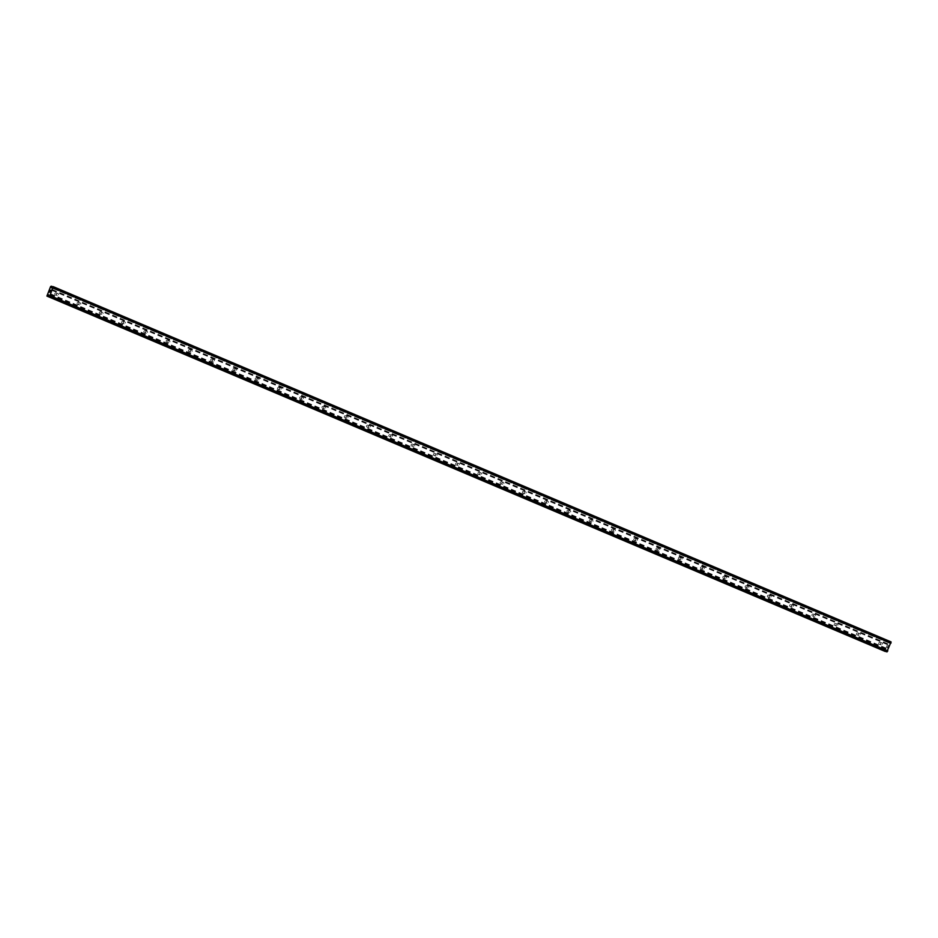 <?xml version="1.0" encoding="UTF-8"?>
<svg xmlns="http://www.w3.org/2000/svg" width="938" height="938" viewBox="0 0 938 938"><rect width="100%" height="100%" fill="white"/><g stroke="black" fill="none" stroke-linecap="round" stroke-linejoin="round"><path stroke-width="0.7" stroke-dasharray="4.69 3.52" d="M881.099 644.769A1.032 0.985 -76.5 0 1 881.732 642.823A1.032 0.985 -76.5 0 1 882.424 644.125A1.032 0.985 -76.5 0 1 881.099 644.769M880.102 642.436A1.032 0.985 103.5 0 0 878.789 643.081A1.032 0.985 103.5 0 0 879.469 644.394A1.032 0.985 103.5 0 0 880.102 642.436M858.833 635.331A1.032 0.985 -76.5 0 1 859.466 633.373A1.032 0.985 -76.5 0 1 860.146 634.686A1.032 0.985 -76.5 0 1 858.833 635.331M857.836 632.998A1.032 0.985 103.5 0 0 856.511 633.642A1.032 0.985 103.5 0 0 857.203 634.956A1.032 0.985 103.5 0 0 857.836 632.998M836.567 625.892A1.032 0.985 -76.5 0 1 837.188 623.934A1.032 0.985 -76.5 0 1 837.88 625.247A1.032 0.985 -76.5 0 1 836.567 625.892M835.559 623.559A1.032 0.985 103.5 0 0 834.245 624.204A1.032 0.985 103.5 0 0 834.937 625.505A1.032 0.985 103.5 0 0 835.559 623.559M814.29 616.442A1.032 0.985 -76.5 0 1 814.923 614.484A1.032 0.985 -76.5 0 1 815.614 615.797A1.032 0.985 -76.5 0 1 814.29 616.442M813.293 614.109A1.032 0.985 103.5 0 0 811.98 614.753A1.032 0.985 103.5 0 0 812.66 616.067A1.032 0.985 103.5 0 0 813.293 614.109M792.024 607.003A1.032 0.985 -76.5 0 1 792.657 605.045A1.032 0.985 -76.5 0 1 793.349 606.358A1.032 0.985 -76.5 0 1 792.024 607.003M791.027 604.67A1.032 0.985 103.5 0 0 789.702 605.315A1.032 0.985 103.5 0 0 790.394 606.628A1.032 0.985 103.5 0 0 791.027 604.67M769.758 597.565A1.032 0.985 -76.5 0 1 770.379 595.607A1.032 0.985 -76.5 0 1 771.071 596.908A1.032 0.985 -76.5 0 1 769.758 597.565M768.75 595.22A1.032 0.985 103.5 0 0 767.436 595.876A1.032 0.985 103.5 0 0 768.128 597.178A1.032 0.985 103.5 0 0 768.75 595.22M747.48 588.114A1.032 0.985 -76.5 0 1 748.114 586.156A1.032 0.985 -76.5 0 1 748.805 587.469A1.032 0.985 -76.5 0 1 747.48 588.114M746.484 585.781A1.032 0.985 103.5 0 0 745.171 586.426A1.032 0.985 103.5 0 0 745.862 587.739A1.032 0.985 103.5 0 0 746.484 585.781M725.215 578.676A1.032 0.985 -76.5 0 1 725.848 576.718A1.032 0.985 -76.5 0 1 726.54 578.031A1.032 0.985 -76.5 0 1 725.215 578.676M724.218 576.342A1.032 0.985 103.5 0 0 722.893 576.987A1.032 0.985 103.5 0 0 723.585 578.3A1.032 0.985 103.5 0 0 724.218 576.342M702.949 569.225A1.032 0.985 -76.5 0 1 703.57 567.279A1.032 0.985 -76.5 0 1 704.262 568.58A1.032 0.985 -76.5 0 1 702.949 569.225M701.952 566.892A1.032 0.985 103.5 0 0 700.627 567.537A1.032 0.985 103.5 0 0 701.319 568.85A1.032 0.985 103.5 0 0 701.952 566.892M680.671 559.787A1.032 0.985 -76.5 0 1 681.305 557.829A1.032 0.985 -76.5 0 1 681.996 559.142A1.032 0.985 -76.5 0 1 680.671 559.787M679.675 557.453A1.032 0.985 103.5 0 0 678.362 558.098A1.032 0.985 103.5 0 0 679.053 559.411A1.032 0.985 103.5 0 0 679.675 557.453M658.406 550.348A1.032 0.985 -76.5 0 1 659.039 548.39A1.032 0.985 -76.5 0 1 659.731 549.691A1.032 0.985 -76.5 0 1 658.406 550.348M657.409 548.003A1.032 0.985 103.5 0 0 656.084 548.66A1.032 0.985 103.5 0 0 656.776 549.961A1.032 0.985 103.5 0 0 657.409 548.003M636.14 540.898A1.032 0.985 -76.5 0 1 636.761 538.94A1.032 0.985 -76.5 0 1 637.453 540.253A1.032 0.985 -76.5 0 1 636.14 540.898M635.143 538.564A1.032 0.985 103.5 0 0 633.818 539.209A1.032 0.985 103.5 0 0 634.51 540.523A1.032 0.985 103.5 0 0 635.143 538.564M613.862 531.459A1.032 0.985 -76.5 0 1 614.496 529.501A1.032 0.985 -76.5 0 1 615.187 530.814A1.032 0.985 -76.5 0 1 613.862 531.459M612.866 529.126A1.032 0.985 103.5 0 0 611.553 529.771A1.032 0.985 103.5 0 0 612.244 531.084A1.032 0.985 103.5 0 0 612.866 529.126M591.597 522.02A1.032 0.985 -76.5 0 1 592.23 520.062A1.032 0.985 -76.5 0 1 592.922 521.364A1.032 0.985 -76.5 0 1 591.597 522.02M590.6 519.675A1.032 0.985 103.5 0 0 589.275 520.32A1.032 0.985 103.5 0 0 589.967 521.634A1.032 0.985 103.5 0 0 590.6 519.675M569.331 512.57A1.032 0.985 -76.5 0 1 569.952 510.612A1.032 0.985 -76.5 0 1 570.644 511.925A1.032 0.985 -76.5 0 1 569.331 512.57M568.334 510.237A1.032 0.985 103.5 0 0 567.009 510.882A1.032 0.985 103.5 0 0 567.701 512.195A1.032 0.985 103.5 0 0 568.334 510.237M547.053 503.131A1.032 0.985 -76.5 0 1 547.686 501.173A1.032 0.985 -76.5 0 1 548.378 502.487A1.032 0.985 -76.5 0 1 547.053 503.131M546.057 500.798A1.032 0.985 103.5 0 0 544.744 501.443A1.032 0.985 103.5 0 0 545.435 502.745A1.032 0.985 103.5 0 0 546.057 500.798M524.788 493.681A1.032 0.985 -76.5 0 1 525.421 491.723A1.032 0.985 -76.5 0 1 526.112 493.036A1.032 0.985 -76.5 0 1 524.788 493.681M523.791 491.348A1.032 0.985 103.5 0 0 522.466 491.993A1.032 0.985 103.5 0 0 523.158 493.306A1.032 0.985 103.5 0 0 523.791 491.348M502.522 484.243A1.032 0.985 -76.5 0 1 503.143 482.284A1.032 0.985 -76.5 0 1 503.835 483.598A1.032 0.985 -76.5 0 1 502.522 484.243M501.525 481.909A1.032 0.985 103.5 0 0 500.2 482.554A1.032 0.985 103.5 0 0 500.892 483.867A1.032 0.985 103.5 0 0 501.525 481.909M480.256 474.804A1.032 0.985 -76.5 0 1 480.877 472.846A1.032 0.985 -76.5 0 1 481.569 474.147A1.032 0.985 -76.5 0 1 480.256 474.804M479.248 472.459A1.032 0.985 103.5 0 0 477.934 473.115A1.032 0.985 103.5 0 0 478.626 474.417A1.032 0.985 103.5 0 0 479.248 472.459M457.979 465.354A1.032 0.985 -76.5 0 1 458.612 463.395A1.032 0.985 -76.5 0 1 459.303 464.709A1.032 0.985 -76.5 0 1 457.979 465.354M456.982 463.02A1.032 0.985 103.5 0 0 455.657 463.665A1.032 0.985 103.5 0 0 456.349 464.978A1.032 0.985 103.5 0 0 456.982 463.02M435.713 455.915A1.032 0.985 -76.5 0 1 436.346 453.957A1.032 0.985 -76.5 0 1 437.026 455.27A1.032 0.985 -76.5 0 1 435.713 455.915M434.716 453.582A1.032 0.985 103.5 0 0 433.391 454.226A1.032 0.985 103.5 0 0 434.083 455.54A1.032 0.985 103.5 0 0 434.716 453.582M413.447 446.465A1.032 0.985 -76.5 0 1 414.068 444.518A1.032 0.985 -76.5 0 1 414.76 445.82A1.032 0.985 -76.5 0 1 413.447 446.465M412.439 444.131A1.032 0.985 103.5 0 0 411.125 444.776A1.032 0.985 103.5 0 0 411.817 446.089A1.032 0.985 103.5 0 0 412.439 444.131M391.169 437.026A1.032 0.985 -76.5 0 1 391.803 435.068A1.032 0.985 -76.5 0 1 392.494 436.381A1.032 0.985 -76.5 0 1 391.169 437.026M390.173 434.693A1.032 0.985 103.5 0 0 388.86 435.338A1.032 0.985 103.5 0 0 389.54 436.651A1.032 0.985 103.5 0 0 390.173 434.693M368.904 427.587A1.032 0.985 -76.5 0 1 369.537 425.629A1.032 0.985 -76.5 0 1 370.217 426.942A1.032 0.985 -76.5 0 1 368.904 427.587M367.907 425.254A1.032 0.985 103.5 0 0 366.582 425.899A1.032 0.985 103.5 0 0 367.274 427.2A1.032 0.985 103.5 0 0 367.907 425.254M346.638 418.137A1.032 0.985 -76.5 0 1 347.259 416.179A1.032 0.985 -76.5 0 1 347.951 417.492A1.032 0.985 -76.5 0 1 346.638 418.137M345.63 415.804A1.032 0.985 103.5 0 0 344.316 416.449A1.032 0.985 103.5 0 0 345.008 417.762A1.032 0.985 103.5 0 0 345.63 415.804M324.36 408.698A1.032 0.985 -76.5 0 1 324.994 406.74A1.032 0.985 -76.5 0 1 325.685 408.053A1.032 0.985 -76.5 0 1 324.36 408.698M323.364 406.365A1.032 0.985 103.5 0 0 322.051 407.01A1.032 0.985 103.5 0 0 322.742 408.323A1.032 0.985 103.5 0 0 323.364 406.365M302.095 399.26A1.032 0.985 -76.5 0 1 302.728 397.302A1.032 0.985 -76.5 0 1 303.42 398.603A1.032 0.985 -76.5 0 1 302.095 399.26M301.098 396.915A1.032 0.985 103.5 0 0 299.773 397.571A1.032 0.985 103.5 0 0 300.465 398.873A1.032 0.985 103.5 0 0 301.098 396.915M279.829 389.809A1.032 0.985 -76.5 0 1 280.45 387.851A1.032 0.985 -76.5 0 1 281.142 389.164A1.032 0.985 -76.5 0 1 279.829 389.809M278.832 387.476A1.032 0.985 103.5 0 0 277.507 388.121A1.032 0.985 103.5 0 0 278.199 389.434A1.032 0.985 103.5 0 0 278.832 387.476M257.551 380.371A1.032 0.985 -76.5 0 1 258.185 378.413A1.032 0.985 -76.5 0 1 258.876 379.726A1.032 0.985 -76.5 0 1 257.551 380.371M256.555 378.037A1.032 0.985 103.5 0 0 255.242 378.682A1.032 0.985 103.5 0 0 255.933 379.996A1.032 0.985 103.5 0 0 256.555 378.037M235.286 370.92A1.032 0.985 -76.5 0 1 235.919 368.962A1.032 0.985 -76.5 0 1 236.611 370.276A1.032 0.985 -76.5 0 1 235.286 370.92M234.289 368.587A1.032 0.985 103.5 0 0 232.964 369.232A1.032 0.985 103.5 0 0 233.656 370.545A1.032 0.985 103.5 0 0 234.289 368.587M213.02 361.482A1.032 0.985 -76.5 0 1 213.641 359.524A1.032 0.985 -76.5 0 1 214.333 360.837A1.032 0.985 -76.5 0 1 213.02 361.482M212.023 359.148A1.032 0.985 103.5 0 0 210.698 359.793A1.032 0.985 103.5 0 0 211.39 361.107A1.032 0.985 103.5 0 0 212.023 359.148M190.742 352.043A1.032 0.985 -76.5 0 1 191.375 350.085A1.032 0.985 -76.5 0 1 192.067 351.387A1.032 0.985 -76.5 0 1 190.742 352.043M189.746 349.698A1.032 0.985 103.5 0 0 188.432 350.355A1.032 0.985 103.5 0 0 189.124 351.656A1.032 0.985 103.5 0 0 189.746 349.698M168.477 342.593A1.032 0.985 -76.5 0 1 169.11 340.635A1.032 0.985 -76.5 0 1 169.801 341.948A1.032 0.985 -76.5 0 1 168.477 342.593M167.48 340.26A1.032 0.985 103.5 0 0 166.155 340.904A1.032 0.985 103.5 0 0 166.847 342.218A1.032 0.985 103.5 0 0 167.48 340.26M146.211 333.154A1.032 0.985 -76.5 0 1 146.832 331.196A1.032 0.985 -76.5 0 1 147.524 332.509A1.032 0.985 -76.5 0 1 146.211 333.154M145.214 330.821A1.032 0.985 103.5 0 0 143.889 331.466A1.032 0.985 103.5 0 0 144.581 332.779A1.032 0.985 103.5 0 0 145.214 330.821M123.933 323.716A1.032 0.985 -76.5 0 1 124.566 321.757A1.032 0.985 -76.5 0 1 125.258 323.059A1.032 0.985 -76.5 0 1 123.933 323.716M122.937 321.371A1.032 0.985 103.5 0 0 121.623 322.015A1.032 0.985 103.5 0 0 122.315 323.329A1.032 0.985 103.5 0 0 122.937 321.371M101.667 314.265A1.032 0.985 -76.5 0 1 102.301 312.307A1.032 0.985 -76.5 0 1 102.992 313.62A1.032 0.985 -76.5 0 1 101.667 314.265M100.671 311.932A1.032 0.985 103.5 0 0 99.346 312.577A1.032 0.985 103.5 0 0 100.038 313.89A1.032 0.985 103.5 0 0 100.671 311.932M79.402 304.827A1.032 0.985 -76.5 0 1 80.023 302.868A1.032 0.985 -76.5 0 1 80.715 304.182A1.032 0.985 -76.5 0 1 79.402 304.827M78.405 302.493A1.032 0.985 103.5 0 0 77.08 303.138A1.032 0.985 103.5 0 0 77.772 304.44A1.032 0.985 103.5 0 0 78.405 302.493M57.124 295.376A1.032 0.985 -76.5 0 1 57.757 293.418A1.032 0.985 -76.5 0 1 58.449 294.731A1.032 0.985 -76.5 0 1 57.124 295.376M56.128 293.043A1.032 0.985 103.5 0 0 54.814 293.688A1.032 0.985 103.5 0 0 55.506 295.001A1.032 0.985 103.5 0 0 56.128 293.043M887.817 647.865L888.169 647.009L887.817 647.865M887.348 647.759L887.7 646.903L887.348 647.759M887.665 646.892L887.805 647.994L887.665 646.892M888.028 646.094L888.403 645.18L888.028 646.094M888.356 645.18L887.887 646.329L888.356 645.18M891.077 641.92L889.716 643.245L889.341 641.51L888.52 641.791L884.792 651.371M885.484 651.289L886.879 650.233L886.832 651.863M886.902 650.82L49.022 295.517L886.902 650.82M50.007 291.038L50.394 290.182M50.511 291.155L50.933 290.194M50.136 291.906L49.526 292.222M887.477 644.488L49.585 289.197M887.371 644.629L49.48 289.326M887.711 643.937L49.82 288.634M887.723 643.773L49.831 288.482M888.52 641.791L50.629 286.5M888.849 641.381L50.957 286.09M890.103 642.835L52.211 287.532M890.174 642.765L52.282 287.474M886.891 650.738L48.999 295.435M884.827 650.902L46.935 295.599M885.636 648.92L47.744 293.617M885.742 648.779L47.85 293.488M885.964 648.217L48.073 292.926M885.976 648.064L48.084 292.762M889.33 641.498L52.845 286.805L889.341 641.51M889.365 641.627L52.798 286.887M889.259 643.022L51.871 287.931M889.306 643.14L51.414 287.849L889.294 643.14M889.716 643.245L51.825 287.943M889.845 643.163L51.953 287.86M890.772 642.014L52.88 286.723M890.83 641.92L52.938 286.629L890.83 641.92M890.889 641.873L52.997 286.582M886.82 651.804L48.928 296.502L886.82 651.793M886.844 651.699L48.952 296.396M886.914 650.351L49.034 295.06M886.879 650.233L48.999 294.942L886.891 650.233M886.469 650.128L49.034 295.024M886.34 650.21L49.022 295.165M881.732 642.823L879.961 642.389M859.466 633.373L857.684 632.951M837.188 623.934L835.418 623.5M814.923 614.484L813.152 614.062M792.657 605.045L790.875 604.623M770.379 595.607L768.609 595.173M748.114 586.156L746.343 585.734M725.848 576.718L724.066 576.284M703.57 567.279L701.8 566.845M681.305 557.829L679.534 557.407M659.039 548.39L657.257 547.956M636.761 538.94L634.991 538.518M614.496 529.501L612.725 529.079M592.23 520.062L590.448 519.629M569.952 510.612L568.182 510.19M547.686 501.173L545.916 500.74M525.421 491.723L523.65 491.301M503.143 482.284L501.373 481.862M480.877 472.846L479.107 472.412M458.612 463.395L456.841 462.973M436.346 453.957L434.564 453.535M414.068 444.518L412.298 444.084M391.803 435.068L390.032 434.646M369.537 425.629L367.755 425.195M347.259 416.179L345.489 415.757M324.994 406.74L323.223 406.318M302.728 397.302L300.946 396.868M280.45 387.851L278.68 387.429M258.185 378.413L256.414 377.979M235.919 368.962L234.137 368.54M213.641 359.524L211.871 359.102M191.375 350.085L189.605 349.651M169.11 340.635L167.327 340.213M146.832 331.196L145.062 330.774M124.566 321.757L122.796 321.324M102.301 312.307L100.53 311.885M80.023 302.868L78.253 302.435M57.757 293.418L55.987 292.996M57.277 295.423L55.506 295.001M79.542 304.873L77.772 304.44M101.82 314.312L100.038 313.89M124.086 323.762L122.315 323.329M146.351 333.201L144.581 332.779M168.629 342.64L166.847 342.218M190.895 352.09L189.124 351.656M213.161 361.529L211.39 361.107M235.438 370.979L233.656 370.545M257.704 380.418L255.933 379.996M279.97 389.856L278.199 389.434M302.235 399.307L300.465 398.873M324.513 408.745L322.742 408.323M346.779 418.184L345.008 417.762M369.044 427.634L367.274 427.2M391.322 437.073L389.54 436.651M413.588 446.523L411.817 446.089M435.853 455.962L434.083 455.54M458.131 465.4L456.349 464.978M480.397 474.851L478.626 474.417M502.662 484.289L500.892 483.867M524.94 493.728L523.158 493.306M547.206 503.178L545.435 502.745M569.472 512.617L567.701 512.195M591.749 522.067L589.967 521.634M614.015 531.506L612.244 531.084M636.281 540.945L634.51 540.523M658.558 550.395L656.776 549.961M680.824 559.834L679.053 559.411M703.09 569.284L701.319 568.85M725.355 578.723L723.585 578.3M747.633 588.161L745.862 587.739M769.899 597.612L768.128 597.178M792.164 607.05L790.394 606.628M814.442 616.489L812.66 616.067M836.708 625.939L834.937 625.505M858.974 635.378L857.203 634.956M881.251 644.828L879.469 644.394"/><path stroke-width="1.41" d="M886.832 651.863L48.94 296.572L886.832 651.863L891.088 641.92L53.196 286.629L49.96 295.599L48.94 296.572L48.577 294.837L46.9 296.08L50.629 286.5L51.449 286.207L51.402 287.837L53.196 286.629L891.088 641.92M46.9 296.08L885.484 651.289M50.605 290.241L50.511 291.155M50.933 290.194L50.007 291.038M50.124 291.906L49.526 292.222M49.198 296.56L887.09 651.863L49.198 296.572M53.208 286.688L891.1 641.991L53.208 286.7M891.006 642.976L53.114 287.673M891.006 643.046L53.126 287.755M891.006 643.116L53.114 287.814M887.84 650.902L49.96 295.599M887.805 650.949L49.913 295.658M887.735 651.019L49.855 295.728M52.845 286.805L51.449 286.207L52.845 286.805M52.798 286.887L51.484 286.325M891.077 642.096L53.185 286.805M887.149 651.769L49.257 296.467M887.031 651.91L49.139 296.619M885.402 651.406L47.51 296.103M885.273 651.488L47.392 296.197"/></g></svg>
